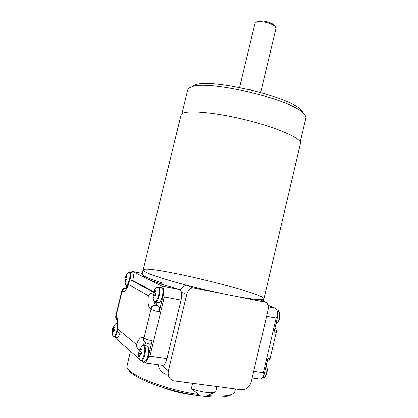 <?xml version="1.0" encoding="UTF-8"?>
<svg xmlns="http://www.w3.org/2000/svg" width="418" height="418" viewBox="0 0 418 418"><rect width="100%" height="100%" fill="white"/><g stroke="black" fill="none" stroke-linecap="round" stroke-linejoin="round"><path stroke-width="0.63" d="M261.914 299.696C257.948 299.957 249.327 298.865 236.039 296.419L224.576 294.147C193.477 287.73 155.642 277.103 146.457 272.452C144.09 271.319 142.993 270.477 143.144 269.934L181.051 114.924C181.527 109.735 209.93 111.251 243.506 119.339C277.097 127.375 302.726 138.833 300.427 143.583L263.915 298.933C264.192 301.185 243.448 298.457 214.246 291.905C185.085 285.379 155.146 276.685 146.452 272.447L144.602 271.47M191.684 86.855L194.788 85.063C210.113 77.602 292.281 97.326 301.937 110.786L303.661 113.424M300.239 141.968L305.788 118.367C306.185 117.103 305.579 115.614 303.97 113.9C294.047 100.012 207.365 79.201 191.58 86.913C189.291 87.696 188.001 88.731 187.708 90.022L181.919 113.701M248.679 89.389L251.678 90.105M260.665 92.467L275.964 28.445L275.368 26.757C273.043 23.737 262.368 20.795 257.556 21.856L256.265 22.227L255.001 23.408L239.592 87.44M257.06 21.788L258.867 21.078C263.084 20.142 272.39 22.708 274.433 25.357L274.851 25.984M143.155 269.939C144.576 263.915 264.422 292.689 263.91 298.927M141.101 354.448L139.962 354.307L141.018 354.908L141.566 352.656L140.511 352.06L141.378 349.469L140.673 348.884L139.769 350.801L140.626 351.01M140.49 351.355L139.476 351.188L139.278 350.723L138.734 352.954L141.3 353.586M139.769 350.801L139.476 351.188M138.734 352.954L138.933 353.424L141.247 353.806M141.159 354.198L138.969 354.088L138.907 356.131L139.596 355.896M138.933 353.424L138.969 354.088M139.962 354.307L139.612 356.742L138.907 356.131M114.046 331.396L113.111 331.265L113.978 331.74L114.464 329.765L113.597 329.295L113.581 328.726L114.391 327.043L113.842 326.589L113.038 328.266L113.701 328.433M113.586 328.757L112.693 328.271L112.212 330.23L114.198 330.716M113.038 328.266L112.797 328.616M112.212 330.23L112.317 330.581L114.151 330.904M114.072 331.265L112.327 331.15L112.28 332.953L112.808 332.78M112.317 330.581L112.327 331.15M113.111 331.265L112.823 333.423L112.28 332.953M195.034 395.078C183.283 393.84 171.902 391.091 160.888 386.828M155.428 295.583L154.294 295.385L155.381 295.834L155.924 293.603L154.838 293.159L154.791 292.543L155.684 290.651L154.937 290.254L155.6 290.803M154.937 290.254L154.043 292.14L154.853 292.37M154.822 292.778L153.5 292.281L152.962 294.491L155.522 295.113M154.043 292.14L153.74 292.563M152.962 294.491L155.496 295.233M154.237 295.484L153.249 295.39L153.187 297.438L153.918 297.214M153.202 294.779L153.249 295.39M154.294 295.385L153.934 297.862L153.187 297.438M126.748 279.699L125.823 279.527L126.711 279.888L127.192 277.928L126.304 277.573L126.278 277.04L127.077 275.384L126.497 275.075L127.015 275.499M126.497 275.075L125.703 276.726L126.33 276.909M126.304 277.28L125.316 276.904L124.841 278.848L126.821 279.329M125.703 276.726L125.457 277.108M127.6 273.079L129.089 272.358C132.208 273.952 126.769 290.223 125.28 283.775L124.841 278.858L126.8 279.428M125.75 279.663L124.998 279.585L124.945 281.387L125.51 281.225M124.977 279.057L124.998 279.585M125.823 279.527L125.525 281.716L124.945 281.387M126.518 288.007C124.318 288.012 122.855 289.11 122.129 291.299L115.958 316.395L116.335 316.682C118.017 318.385 118.451 322.471 117.641 328.945L117.244 330.079C117.019 331.255 117.615 332.122 119.036 332.676M117.641 328.945L136.487 344.526C136.482 346.841 137.47 348.701 139.455 350.112M141.582 360.938L143.886 361.262C146.974 363.67 150.548 348.079 147.382 346.062L146.425 345.853M114.412 337.133L116.669 337.478C117.73 337.88 118.78 336.495 119.814 333.329M144.147 345.508L146.3 342.974M152.157 340.764C151.384 343.45 150.506 344.578 149.529 344.15L146.749 343.126C144.513 342.29 143.599 340.586 144.011 338.016C145.527 339.024 148.238 339.938 152.157 340.764L148.05 357.693C146.619 361.763 145.124 363.467 143.562 362.803L141.451 360.969M153.777 292.783C151.191 293.039 149.388 294.047 148.359 295.808L128.556 284.459C126.429 289.972 124.412 292.328 122.511 291.534L121.847 290.975C122.641 289.136 123.702 288.122 125.024 287.934L126.549 287.955M132.328 280.718L132.051 280.567C130.338 280.614 129.251 281.418 128.796 282.986L128.556 284.459M117.672 322.074L117.275 323.694M115.509 337.3L116.23 338.721L139.403 359.161M276.282 332.122L270.122 358.487C270.049 358.811 269.27 358.9 267.786 358.759L264.145 374.34C262.703 378.06 260.926 379.57 258.826 378.87L252.132 377.935M264.145 374.34L263.366 372.663L253.7 371.268M232.027 394.252C228.442 396.964 219.805 397.717 206.116 396.52L198.221 395.564C167.064 391.337 130.635 377.125 128.363 369.209M154.143 301.435C154.399 303.395 154.937 304.665 155.762 305.234L158.652 306.368C159.561 307.162 159.733 308.996 159.164 311.875L163.239 295.061L164.305 297.015L149.937 356.267L148.05 357.693M180.221 289.758L181.344 291.957C181.872 294.241 181.773 296.979 181.046 300.161L166.923 358.722C165.497 363.791 163.804 366.001 161.834 365.348L144.591 362.944M158.626 306.352L157.168 305.49L155.59 302.083L157.899 302.501C161.024 304.978 165.011 289.345 161.688 287.647L160.883 287.49M153.516 292.145L132.354 280.614L133.624 280.859L153.662 291.738M132.741 280.687C133.655 276.596 133.572 273.968 132.485 272.802L131.942 272.693M126.659 285.457L126.069 287.866M263.366 372.663L276.136 318.02L277.62 316.687L274.004 332.169L276.288 332.091C276.35 328.297 275.211 328.376 274.992 327.921M215.092 392.063L207.37 395.564C223.118 396.886 232.209 395.773 234.644 392.22L235.559 388.965M207.37 395.564L206.116 396.52M198.221 395.564L198.832 394.524L191.329 388.63C200.567 392.209 213.891 393.84 215.678 391.692L216.895 386.551M130.453 351.261L126.973 366.372C126.226 374.089 164.917 389.869 198.832 394.524M163.239 295.061C163.913 290.416 163.527 287.453 162.079 286.173L132.731 271.444L130.777 272.458M267.896 305.276L275.237 308.254C277.238 309.566 278.033 312.377 277.62 316.687M192.578 383.4L191.329 388.63M158.061 364.825C159.023 369.198 161.452 372.297 165.35 374.131M181.344 291.957L186.721 294.575C187.583 291.388 189.427 289.11 192.264 287.741L186.6 285.18C159.838 278.169 142.136 271.757 143.144 269.95L142.151 273.994C141.874 275.499 148.489 278.44 161.985 282.824L160.491 283.707C154.023 281.57 149.325 279.767 146.41 278.304C143.839 277.003 142.794 276.058 143.275 275.472M161.944 286.095L178.998 289.423L160.491 283.707M186.721 294.575L168.365 370.776C167.54 375.61 169.112 378.922 173.089 380.709L241.531 389.738C246.28 389.806 249.489 387.246 251.171 382.052L268.011 310.229C268.643 307.199 268.1 304.597 266.37 302.433L259.557 299.716C262.332 299.81 263.779 299.57 263.904 299.001M178.998 289.423L180.367 289.799C181.793 287.318 183.868 285.781 186.6 285.18M161.985 282.824L161.635 284.277M192.264 287.741L224.576 294.147M266.37 302.433L236.039 296.419M139.91 360.133L140.735 360.818C143.787 363.226 147.376 347.604 144.241 345.587L142.047 345.973L139.372 350.326C138.405 353.085 138.358 355.838 139.241 358.597C141.185 366.967 147.423 348.826 143.625 345.79L142.047 345.973L141.274 346.877M112.212 330.262L112.729 335.476C114.25 341.84 119.302 326.066 116.439 323.866L115.368 323.971L114.835 324.54M266.663 366.199L267.133 368.106C267.452 371.179 266.909 373.849 265.514 376.122L262.859 377.987M147.267 345.979L143.337 345.367M117.745 325.554L116.993 323.694L116.376 323.542M113.179 336.495L113.848 337.044C115.149 337.378 116.324 335.471 117.374 331.322M266.188 365.609C268.393 370.019 265.352 379.152 262.091 377.945M153.923 301.143L154.796 301.932C157.884 304.409 161.881 288.744 158.594 287.046L156.484 287.448C154.498 289.449 153.312 291.842 152.925 294.627L153.354 299.706C155.224 308.202 162.038 289.413 157.879 287.166L156.484 287.448L155.674 288.326M116.335 316.682C115.985 318.479 116.512 319.859 117.913 320.825M136.487 344.526C138.828 338.627 141.174 336.333 143.526 337.645C143.139 339.62 143.682 341.151 145.156 342.243M143.526 337.645L144.011 338.016L150.992 309.325L150.49 309.012C148.28 307.141 147.57 302.742 148.359 295.808M145.501 342.525C144.513 342.75 143.541 343.768 142.58 345.597M116.429 319.451C115.938 319.253 115.692 318.103 115.702 315.998L115.958 316.395C115.619 318.114 116.099 319.456 117.395 320.439M278.216 310.684L279.861 314.472C280.06 317.476 279.407 320.063 277.907 322.231L275.958 323.804M157.225 305.521L155.653 305.245C153.093 305.145 151.373 306.404 150.49 309.012M156.327 305.574L156.16 305.548C153.599 305.448 151.875 306.707 150.992 309.325C152.539 310.177 155.261 311.029 159.164 311.875M126.356 288.237C124.402 288.483 123.122 289.585 122.511 291.534M161.688 287.647L157.826 286.889M129.46 281.711C130.85 277.003 130.933 273.847 129.705 272.243L129.188 272.134M125.677 284.736L126.367 285.348C126.983 285.698 127.694 285.201 128.498 283.864M276.784 309.916L277.484 310.119C280.948 311.452 279.778 322.184 275.974 323.72M149.937 356.267L166.923 358.722M164.305 297.015L181.046 300.161M276.136 318.02L266.606 316.227M132.731 271.444L142.308 273.372M275.049 308.17L268.22 306.838M161.797 365.342L168.365 370.776M194.788 85.063L191.58 86.913M301.937 110.786L303.97 113.9M257.812 21.365L256.354 22.191M274.433 25.357L275.368 26.757M117.771 323.778L115.368 323.971L112.729 328.156L112.327 329.588M266.407 374.376L267.133 368.106L266.256 365.322M132.485 272.802L129.564 272.191L128.148 272.531L126.074 275.196L124.925 278.357M117.552 320.92C117.933 322.806 117.829 325.857 117.244 330.079M278.968 320.355L279.861 314.472C279.579 312.183 278.785 310.731 277.484 310.119L276.826 309.989M158.652 306.368L156.16 305.548L155.762 305.234L157.168 305.49M153.474 292.255L132.051 280.567M126.205 288.43L125.473 288.974C126.34 288.723 127.448 286.727 128.796 282.986M270.122 358.487C268.251 362.26 267.86 361.016 267.118 361.627M127.798 285.619L126.91 285.447M121.847 290.975L115.702 315.998M162.079 286.173L179.636 289.596M275.237 308.254L268.225 306.885M263.377 301.237L263.883 299.069"/></g></svg>

